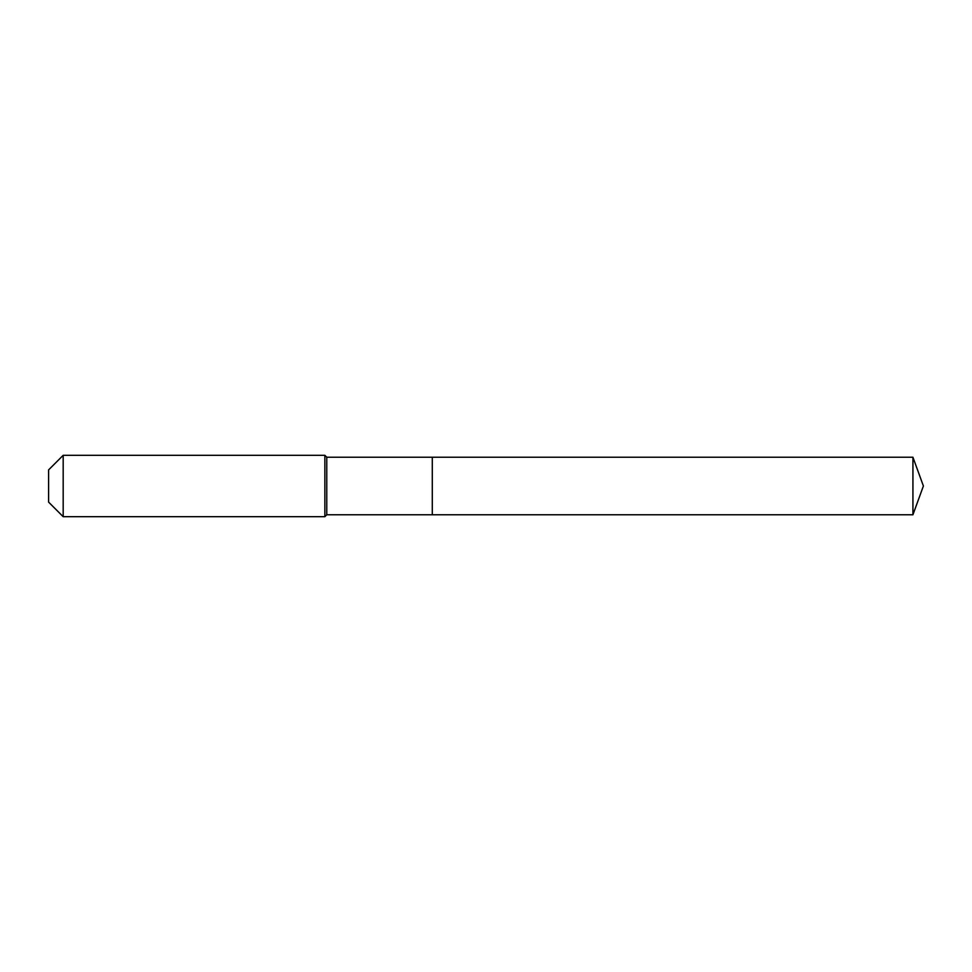 <?xml version="1.0" encoding="UTF-8"?>
<svg xmlns="http://www.w3.org/2000/svg" width="972" height="972" viewBox="0 0 972 972"><rect width="100%" height="100%" fill="white"/><g stroke="black" fill="none" stroke-linecap="round" stroke-linejoin="round"><path stroke-width="1.46" d="M912.927 514.771L912.927 457.229L923.4 486L912.927 514.771L432.285 514.771L912.927 514.771L923.4 486L912.927 514.771L432.285 514.771L432.285 457.229L326.774 457.229L324.855 455.309L63.18 455.309L48.6 469.889L48.6 502.111L63.18 516.691L63.18 455.309M923.4 486L912.927 457.229L432.285 457.229L432.285 514.771L326.774 514.771L326.774 457.229M326.774 514.771L324.855 516.691L324.855 455.309M324.855 516.691L63.18 516.691M912.927 457.229L432.285 457.229"/></g></svg>
